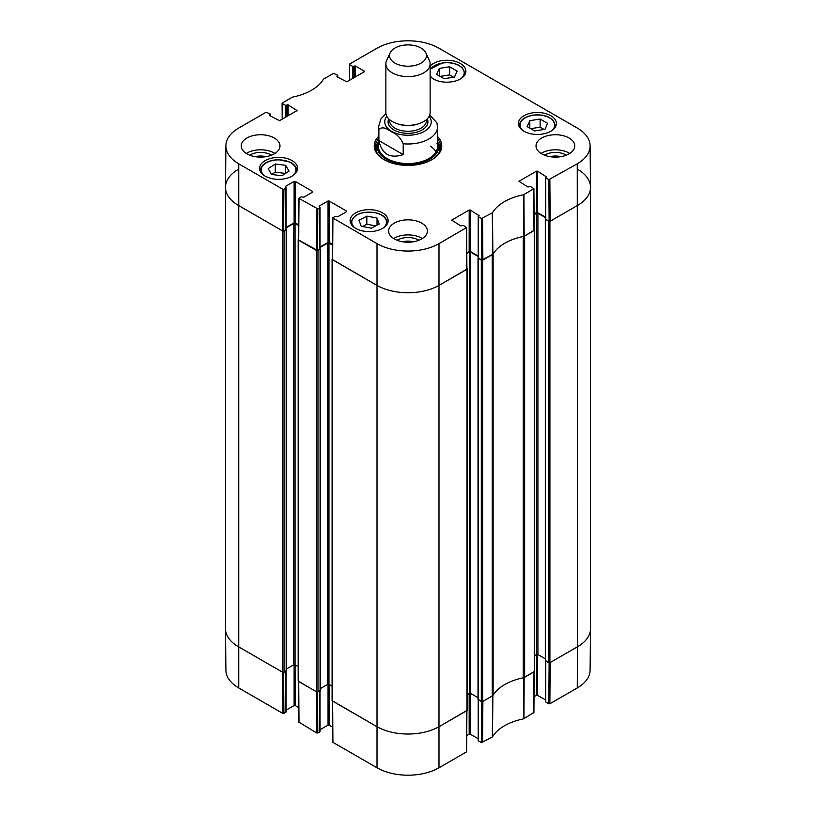 <?xml version="1.0" encoding="UTF-8"?>
<svg xmlns="http://www.w3.org/2000/svg" width="816" height="816" viewBox="0 0 816 816"><rect width="100%" height="100%" fill="white"/><g stroke="black" fill="none" stroke-linecap="round" stroke-linejoin="round"><path stroke-width="1.22" d="M481.828 701.699L481.511 742.631L492.487 736.838A50.245 29.009 180 0 1 523.648 718.845L533.695 712.521M481.511 742.631L478.431 740.857L478.431 699.893M478.431 740.255L478.431 740.857M478.217 738.776L470.22 734.155L470.22 693.284M469.18 693.488L469.18 734.155L470.22 734.155M469.18 734.155L466.721 735.573M332.918 741.734L332.918 742.336L377.012 767.785A43.829 25.306 0 0 0 438.988 767.785L466.385 751.975L466.385 751.373M332.591 727.148L329.083 725.118L329.083 684.451M328.042 684.247L328.042 725.118L329.083 725.118M328.042 725.118L320.045 729.739M319.821 690.856L319.821 731.218M319.821 731.819L317.791 732.992L317.475 692.06M299.003 722.16L316.751 732.992L317.791 732.992M298.676 707.564L295.178 705.544L295.178 664.877M294.127 664.663L294.127 705.544L295.178 705.544M294.127 705.544L286.13 710.155M285.916 671.272L285.916 711.644M285.916 712.246L283.876 713.419L283.57 672.476M282.836 713.419L282.52 672.18L238.435 646.721A44.268 25.561 180 0 1 225.471 628.81L225.91 670.232A43.829 25.306 0 0 0 238.741 687.959L282.836 713.419L283.876 713.419M577.259 687.959A43.829 25.306 0 0 0 590.09 670.232L590.529 628.81A44.268 25.561 180 0 1 577.565 646.721L550.178 662.541L549.862 703.78L577.259 687.959L577.565 646.721A44.268 25.561 0 0 0 590.529 628.646L590.529 187.354A44.268 25.561 180 0 1 577.565 205.418A44.268 25.561 0 0 0 590.529 187.19L590.09 145.768A43.829 25.306 180 0 1 577.259 163.822L548.821 179.632L549.127 221.238L550.178 221.238L577.565 205.418L549.913 221.391A0.918 0.53 180 0 1 548.607 221.391L545.547 219.086M549.127 662.837L548.821 703.78L549.862 703.78M548.821 703.78L545.741 702.005L545.741 661.031M545.741 701.403L545.741 702.005M545.527 699.914L537.52 695.303L537.52 654.422M536.479 654.636L536.479 695.303L537.52 695.303M536.479 695.303L534.031 696.711M534.215 671.578L523.892 677.657A49.807 28.754 0 0 0 523.525 677.729M316.751 732.992L316.435 691.754L298.483 681.217M466.915 710.44L439.304 726.546A44.268 25.561 180 0 1 376.696 726.546L332.387 700.801M492.997 695.344A49.807 28.754 0 0 0 492.874 695.558L482.868 701.393L482.562 742.631M444.128 78.683L436.611 74.338L439.294 68.401L449.616 66.779L457.123 71.125L454.451 77.061L444.128 78.683M430.134 66.035A19.003 10.965 180 0 1 451.513 60.588A19.003 10.965 180 0 1 465.875 71.227A19.003 10.965 180 0 1 454.145 81.355A19.003 10.965 180 0 1 433.439 78.979A19.003 10.965 180 0 1 430.134 76.418M281.938 175.726L271.534 174.461L268.168 168.637L275.278 164.026L285.682 165.291L289.048 171.115L281.938 175.726M523.954 131.243A19.003 10.965 180 0 1 518.395 123.491A19.003 10.965 180 0 1 537.397 112.516A19.003 10.965 180 0 1 556.39 123.491A19.003 10.965 180 0 1 544.66 133.62A19.003 10.965 180 0 1 523.954 131.243M265.169 176.123A19.003 10.965 180 0 1 259.61 168.371A19.003 10.965 180 0 1 278.603 157.396A19.003 10.965 180 0 1 297.605 168.371A19.003 10.965 180 0 1 285.875 178.51A19.003 10.965 180 0 1 265.169 176.123M282.193 119.156L282.091 103.183L292.352 97.155A50.245 29.009 0 0 0 323.513 79.162L333.438 73.369L337.569 75.143L337.569 77.102M282.316 103.489L285.386 105.264L285.386 117.31M286.436 116.708L286.436 105.264L285.386 105.264M286.436 105.264L287.089 104.887L287.089 116.331M288.13 115.729L288.13 104.887L287.089 104.887M288.13 104.887L297.004 110.609L297.004 110.007M297.004 110.609L279.521 120.697L269.606 115.576L269.606 114.974L269.606 115.576M269.606 114.974L270.259 114.597L270.259 115.954M283.876 189.271L285.916 188.098L285.916 229.52L283.56 230.877L283.876 189.271L282.836 189.271L238.741 163.822A43.829 25.306 180 0 1 225.91 145.768A43.829 25.306 180 0 1 238.741 128.041L266.138 112.22L270.259 113.995L270.259 114.597M285.263 187.119L285.916 188.098M285.263 186.517L294.127 181.397L294.127 222.819L295.178 222.819L295.178 181.397L294.127 181.397M295.178 181.397L312.65 191.495L312.65 192.097L312.65 191.495M312.65 192.097L303.787 197.217L301.043 196.84L298.789 198.308L298.483 239.914L317.475 250.451L317.791 208.855L298.789 198.308M317.791 208.855L319.821 207.682L319.821 248.492M319.168 206.703L319.821 207.682M319.168 206.101L328.042 200.981L328.042 242.393L329.083 242.393L329.083 200.981L328.042 200.981M329.083 200.981L346.565 211.069L346.565 211.67L346.565 211.069M346.565 211.67L337.691 216.791L334.958 216.413L332.704 217.892L332.387 259.488L376.696 285.243A44.268 25.561 0 0 0 439.304 285.243L466.915 269.127L466.599 227.531L438.988 243.647A43.829 25.306 180 0 1 377.012 243.647L332.704 217.892M451.697 220.708L451.697 220.106L460.571 225.828L463.304 225.451L466.599 227.531M451.697 220.106L469.18 210.018L469.18 251.43L470.22 251.43L470.22 210.018L469.18 210.018M470.22 210.018L479.084 215.74L479.084 215.138M479.084 215.74L478.431 216.719L481.511 218.494L481.828 260.09L492.874 254.255A49.807 28.754 180 0 1 523.892 236.354L534.215 230.275L533.909 188.669L523.648 194.708A50.245 29.009 0 0 0 492.487 212.701L481.511 218.494M518.996 181.846L518.996 181.244L527.87 186.976L530.614 186.599L533.909 188.669M518.996 181.244L536.479 171.156L536.479 212.578L537.52 212.578L537.52 171.156L536.479 171.156M537.52 171.156L546.394 176.878L546.394 176.276M546.394 176.878L545.741 177.857L548.821 179.632M349.493 80.305L349.615 64.025L377.012 48.215A43.829 25.306 180 0 1 438.988 48.215L577.259 128.041A43.829 25.306 180 0 1 590.09 145.768M349.615 64.627L352.696 66.402L352.696 78.458M353.736 77.857L353.736 66.402L352.696 66.402M353.736 66.402L354.389 66.025L354.389 77.479M355.429 76.877L355.429 66.025L354.389 66.025M355.429 66.025L364.303 71.145L364.303 71.757L364.303 71.145M364.303 71.757L346.82 81.845L336.916 76.724L336.916 76.123L336.916 76.724M336.916 76.123L337.569 75.745M378.481 136.466A33.762 19.492 0 0 0 384.132 159.712A33.762 19.492 0 0 0 431.868 159.712A33.762 19.492 0 0 0 437.519 136.466M246.911 153.836A19.37 11.179 180 0 1 241.24 145.931A19.37 11.179 180 0 1 260.61 134.742A19.37 11.179 180 0 1 279.98 145.931A19.37 11.179 180 0 1 268.015 156.264A19.37 11.179 180 0 1 246.911 153.836M394.301 238.935A19.37 11.179 180 0 1 388.63 231.03A19.37 11.179 180 0 1 408 219.841A19.37 11.179 180 0 1 427.37 231.03A19.37 11.179 180 0 1 415.415 241.352A19.37 11.179 180 0 1 394.301 238.935M541.702 153.836A19.37 11.179 180 0 1 536.02 145.931A19.37 11.179 180 0 1 555.39 134.742A19.37 11.179 180 0 1 574.76 145.931A19.37 11.179 180 0 1 562.805 156.264A19.37 11.179 180 0 1 541.702 153.836M355.694 228.388A19.003 10.965 180 0 1 350.125 220.636A19.003 10.965 180 0 1 369.128 209.661A19.003 10.965 180 0 1 388.13 220.636A19.003 10.965 180 0 1 376.4 230.765A19.003 10.965 180 0 1 355.694 228.388M550.525 156.754A12.26 7.079 180 0 1 560.266 156.754M255.734 156.754A12.26 7.079 180 0 1 265.475 156.754M403.135 241.852A12.26 7.079 180 0 1 412.865 241.852M453.563 77.204L449.616 74.919L440.171 76.398M449.616 66.779L449.616 74.919M439.294 68.401L439.294 75.888M285.682 165.291L285.682 173.298M285.508 173.41L275.278 172.166L271.708 174.481M275.278 164.026L275.278 172.166M534.653 130.937L527.136 126.602L529.819 120.666L540.131 119.044L547.648 123.389L544.966 129.326L534.653 130.937M544.088 129.458L540.131 127.184L530.696 128.663M540.131 119.044L540.131 127.184M529.819 120.666L529.819 128.153M361.233 226.277L358.999 220.279L366.833 216.128L377.023 218.005L379.256 224.002L371.423 228.154L361.233 226.277M377.023 218.005L377.023 225.185M375.686 225.889L366.833 224.257L362.569 226.522M366.833 216.128L366.833 224.257M377.849 142.912A32.65 18.85 0 0 0 375.472 148.492M440.528 148.492A32.65 18.85 0 0 0 438.151 142.912M378.481 141.474A30.814 17.789 0 0 0 377.665 143.453A30.814 17.789 0 0 0 393.73 162.353A30.814 17.789 0 0 0 429.787 159.171A30.814 17.789 0 0 0 438.335 143.453A30.814 17.789 0 0 0 437.519 141.474M378.95 143.524A29.519 17.044 0 0 0 394.332 161.639A29.519 17.044 0 0 0 428.869 158.579A29.519 17.044 0 0 0 437.05 143.524M436.019 151.888A29.519 17.044 0 0 0 430.481 146.207M549.127 221.238L545.741 219.28L545.741 177.857M545.741 218.678L545.741 219.28M545.527 217.199L537.52 212.578M536.479 212.578L534.092 213.955M481.828 260.09L478.431 258.142L478.431 216.719M478.431 257.53L478.431 258.142M478.217 256.051L470.22 251.43M469.18 251.43L466.793 252.807M332.51 244.372L329.083 242.393M328.042 242.393L320.045 247.013M319.821 249.104L317.475 250.451M298.595 224.788L295.178 222.819M294.127 222.819L286.13 227.44M285.916 229.52L285.916 228.919M225.91 145.768L225.471 187.19A44.268 25.561 0 0 0 238.435 205.418L282.52 230.877L283.56 230.877M566.294 155.173A14.841 8.568 0 0 0 565.886 154.928A14.841 8.568 0 0 0 544.496 155.173M550.168 156.692A12.26 7.079 180 0 1 560.623 156.692M569.711 153.459A19.37 11.179 0 0 0 541.079 153.459M271.504 155.173A14.841 8.568 0 0 0 271.106 154.928A14.841 8.568 0 0 0 249.706 155.173M255.377 156.692A12.26 7.079 180 0 1 265.832 156.692M274.921 153.459A19.37 11.179 0 0 0 246.289 153.459M418.904 240.271A14.841 8.568 0 0 0 418.496 240.026A14.841 8.568 0 0 0 397.096 240.271M402.767 241.791A12.26 7.079 180 0 1 413.233 241.791M422.321 238.558A19.37 11.179 0 0 0 393.679 238.558M437.519 138.771A32.65 18.85 180 0 1 440.65 146.829A32.65 18.85 180 0 1 431.47 159.936M384.53 159.936A32.65 18.85 180 0 1 375.35 146.829A32.65 18.85 180 0 1 378.481 138.771M403.206 154.612C389.926 158.885 381.817 154.204 378.879 140.566L378.879 129.713C381.521 126.745 385.58 127.398 391.048 131.651C396.515 133.712 400.564 137.741 403.206 143.769L403.206 154.612L378.879 140.566M403.206 143.769A29.519 17.044 180 0 0 437.519 126.949L436.907 122.859L429.736 114.985M421.046 48.032A18.442 10.649 180 0 1 425.83 52.816A18.442 10.649 180 0 1 408 66.208A18.442 10.649 180 0 1 390.17 52.816A18.442 10.649 180 0 1 403.216 45.278A18.442 10.649 180 0 1 421.046 48.032M425.83 52.816L429.389 60.547A22.134 12.781 180 0 1 430.134 63.832A22.134 12.781 180 0 1 408 76.612A22.134 12.781 180 0 1 385.866 63.832A22.134 12.781 180 0 1 386.611 60.547L390.17 52.816M430.134 63.832L430.134 112.557A22.134 12.781 180 0 1 408 125.338A22.134 12.781 180 0 1 385.866 112.557L385.866 63.832M577.565 169.279A44.268 25.561 180 0 1 590.529 187.354M545.476 660.43L548.607 662.694A0.918 0.53 0 0 0 549.913 662.694L577.565 646.721L577.259 163.822M545.527 217.648L537.917 213.251A0.918 0.53 0 0 0 536.612 213.251L534.103 214.7M534.531 655.758L536.612 654.554A0.918 0.53 180 0 1 537.917 654.554L545.323 658.828M534.215 229.643L534.266 229.673A0.918 0.53 180 0 1 534.266 230.428L524.637 235.987L524.637 677.29L534.266 671.731A0.918 0.53 0 0 0 534.531 671.354L534.531 230.051M523.525 236.426A3.692 2.132 180 0 1 523.26 236.487A49.807 28.754 0 0 0 493.109 253.898A3.692 2.132 180 0 1 492.997 254.041M478.176 699.292L481.307 701.546A0.918 0.53 0 0 0 482.613 701.546L492.242 695.987A3.692 2.132 0 0 0 493.109 695.201A49.807 28.754 180 0 1 523.26 677.79A3.692 2.132 0 0 0 524.637 677.29M492.242 695.987L492.242 254.684L482.613 260.243A0.918 0.53 180 0 1 481.307 260.243L478.247 257.948M478.217 256.51L470.608 252.113A0.918 0.53 0 0 0 469.302 252.113L466.793 253.562M467.231 694.61L469.302 693.416A0.918 0.53 180 0 1 470.608 693.416L478.013 697.69M466.905 268.505L466.956 268.525A0.918 0.53 180 0 1 466.956 269.28L439.304 285.243A44.268 25.561 180 0 1 376.696 285.243L332.347 259.641A0.918 0.53 180 0 1 332.347 258.886L332.398 258.866M332.081 259.264L332.081 700.567A0.918 0.53 0 0 0 332.347 700.944L376.696 726.546A44.268 25.561 0 0 0 439.304 726.546L466.956 710.583A0.918 0.53 0 0 0 467.231 710.206L467.231 268.903M332.5 245.126L328.96 243.076A0.918 0.53 0 0 0 327.655 243.076L320.045 247.472M320.249 688.653L327.655 684.379A0.918 0.53 180 0 1 328.96 684.379L332.081 686.185M320.015 248.911L317.995 250.604A0.918 0.53 180 0 1 316.7 250.604L298.432 240.067A0.918 0.53 180 0 1 298.432 239.312L298.483 239.282M298.166 239.69L298.166 680.993A0.918 0.53 0 0 0 298.432 681.37L316.7 691.907A0.918 0.53 0 0 0 317.995 691.907L320.086 690.254M298.585 225.542L295.045 223.492A0.918 0.53 0 0 0 293.74 223.492L286.13 227.888M286.334 669.069L293.74 664.795A0.918 0.53 180 0 1 295.045 664.795L298.166 666.601M286.1 229.327L284.09 231.03A0.918 0.53 180 0 1 282.785 231.03L238.435 205.418A44.268 25.561 180 0 1 225.471 187.354A44.268 25.561 180 0 1 238.435 169.279M225.471 187.354L225.471 628.646A44.268 25.561 0 0 0 238.435 646.721L282.785 672.333A0.918 0.53 0 0 0 284.09 672.333L286.171 670.67M523.892 677.657L523.648 718.845M523.933 718.743L524.178 677.555M492.487 736.838L492.874 695.558M492.701 695.722L492.313 737.001M534.001 671.874L533.684 713.113M466.701 710.736L466.385 751.975M332.918 742.336L332.612 701.097M377.012 243.647L377.012 767.785M238.741 163.822L238.741 687.959M299.003 722.752L298.697 681.513M438.988 243.647L438.988 767.785M430.134 70.105A17.34 10.006 180 0 1 442.323 63.067A17.34 10.006 180 0 1 461.162 67.065A17.34 10.006 180 0 1 460.846 78.652M432.888 78.652A17.34 10.006 180 0 1 430.134 75.358M264.629 175.797A17.34 10.006 180 0 1 265.659 163.22A17.34 10.006 180 0 1 289.517 162.098A17.34 10.006 180 0 1 292.587 175.797M296.463 172.125A18.074 10.435 0 0 0 296.687 170.483C296.565 167.045 294.311 164.24 289.935 162.078L278.705 159.732C273.391 159.763 268.903 160.925 265.261 163.2C262.171 165.25 260.59 167.678 260.528 170.483A18.074 10.435 0 0 0 260.753 172.125M464.722 74.98A18.074 10.435 0 0 0 464.947 73.338L462.172 67.585L458.194 64.933C453.41 62.781 448.086 62.108 442.211 62.944L430.134 69.238M523.413 130.917A17.34 10.006 180 0 1 532.848 115.331A17.34 10.006 180 0 1 551.687 119.33A17.34 10.006 180 0 1 551.371 130.917M555.247 127.245A18.074 10.435 0 0 0 555.472 125.593L552.697 119.84L548.719 117.198C543.935 115.036 538.601 114.373 532.736 115.209C524.321 116.831 519.853 120.299 519.313 125.593A18.074 10.435 0 0 0 519.537 127.245M355.154 228.062A17.34 10.006 180 0 1 355.052 216.301A17.34 10.006 180 0 1 374.391 212.599A17.34 10.006 180 0 1 383.112 228.062M386.978 224.39A18.074 10.435 0 0 0 387.212 222.737C386.733 217.637 382.51 214.22 374.524 212.476C360.937 211.222 353.114 214.639 351.053 222.737A18.074 10.435 0 0 0 351.278 224.39M440.426 149.022A32.487 18.758 0 0 0 438.325 143.412M377.675 143.412A32.487 18.758 0 0 0 375.574 149.022M439.589 151.603A31.763 18.34 0 0 0 439.263 146.452L438.335 143.453M377.665 143.453L376.737 146.452A31.763 18.34 0 0 0 376.411 151.603M524.178 236.252L523.933 194.606M523.648 194.708L523.892 236.354M533.684 188.975L534.001 230.571M492.874 254.255L492.487 212.701M492.313 212.864L492.701 254.419M482.868 260.09L482.562 218.494M282.836 189.271L282.52 230.877M298.697 240.21L299.003 198.614M332.612 259.794L332.918 218.198M316.751 208.855L316.435 250.451M466.385 227.837L466.701 269.433M550.178 221.238L549.862 179.632M378.879 129.713A29.519 17.044 180 0 1 378.481 126.949L378.481 146.533M429.175 116.29A23.246 13.423 180 0 1 408 135.252A23.246 13.423 180 0 1 386.825 116.29M417.782 124.022A18.442 10.649 180 0 1 398.218 124.022M426.442 119.626L426.442 120.625A18.442 10.649 180 0 1 408 131.274A18.442 10.649 180 0 1 389.558 120.625L389.558 119.626M427.247 118.871A19.921 11.506 180 0 1 408 133.334A19.921 11.506 180 0 1 388.753 118.871M549.913 662.694L549.913 221.391M548.607 662.694L548.607 221.391M545.476 660.878L545.476 219.575M537.917 654.554L537.917 213.251M536.612 654.554L536.612 213.251M534.266 671.731L534.266 230.428M523.26 677.79L523.26 236.487M493.109 695.201L493.109 253.898M482.613 701.546L482.613 260.243M481.307 701.546L481.307 260.243M478.176 699.74L478.176 258.437M470.608 693.416L470.608 252.113M469.302 693.416L469.302 252.113M466.956 710.583L466.956 269.28M332.347 700.944L332.347 259.641M328.96 684.379L328.96 243.076M327.655 684.379L327.655 243.076M320.086 690.703L320.086 249.4M317.995 691.907L317.995 250.604M316.7 691.907L316.7 250.604M298.432 681.37L298.432 240.067M295.045 664.795L295.045 223.492M293.74 664.795L293.74 223.492M286.171 671.129L286.171 229.826M284.09 672.333L284.09 231.03M282.785 672.333L282.785 231.03M533.909 712.817L534.215 671.752M545.527 660.909L545.527 701.699M478.217 699.771L478.217 740.561M466.599 751.679L466.915 710.614M332.398 700.975L332.704 742.04M320.045 690.734L320.045 731.524M286.13 671.15L286.13 711.94M298.483 681.391L298.789 722.456M260.528 170.483L260.528 171.748M296.687 170.483L296.687 171.748M464.947 73.338L464.947 74.603M519.313 125.593L519.313 126.868M555.472 125.593L555.472 126.868M351.053 222.737L351.053 224.012M387.212 222.737L387.212 224.012M337.783 77.224L337.783 75.439M270.473 116.086L270.473 114.301M286.13 229.214L286.13 187.802M320.045 248.798L320.045 207.376M478.217 257.836L478.217 216.413M545.527 218.974L545.527 177.562M437.519 126.949L437.519 146.533M385.948 113.659L380.919 118.922L378.481 126.949M545.323 660.654L545.323 219.351M478.013 699.516L478.013 258.213M320.249 690.479L320.249 249.176M286.334 670.895L286.334 229.592"/></g></svg>
